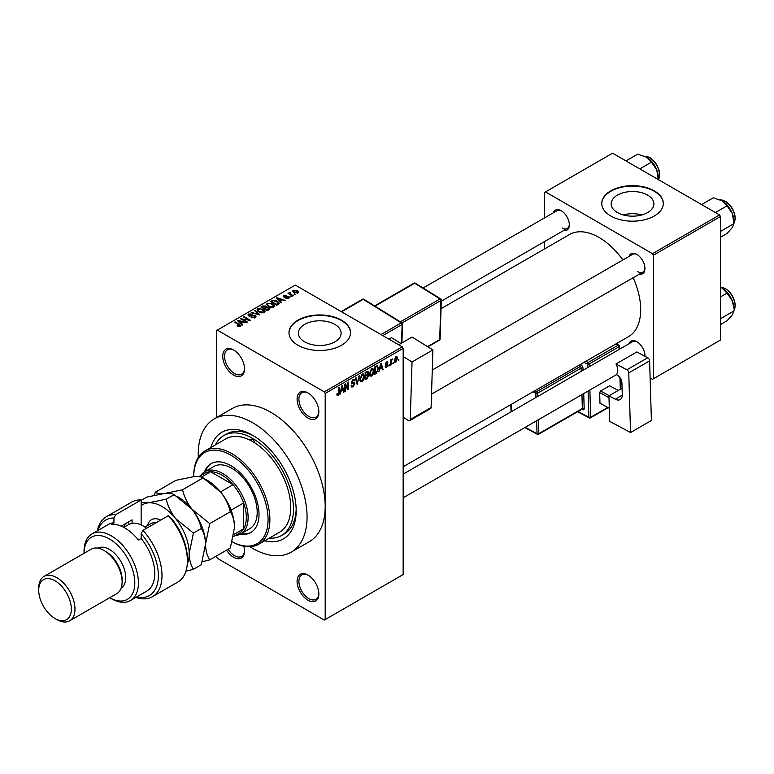 <?xml version="1.0" encoding="UTF-8"?>
<svg xmlns="http://www.w3.org/2000/svg" width="774" height="774" viewBox="0 0 774 774"><rect width="100%" height="100%" fill="white"/><g stroke="black" fill="none" stroke-linecap="round" stroke-linejoin="round"><path stroke-width="1.16" d="M307.965 418.028A15.383 8.882 60 0 1 297.09 399.191A15.383 8.882 60 0 1 307.965 392.911L307.965 392.911A15.383 8.882 60 0 1 318.849 411.749A15.383 8.882 60 0 1 307.965 418.028M308.429 393.182A14.106 8.146 -120 0 0 301.821 392.728A14.106 8.146 -120 0 0 299.664 404.038A14.106 8.146 -120 0 0 308.874 416.46A14.106 8.146 -120 0 0 315.927 417.157A14.106 8.146 -120 0 0 318.84 411.207M307.965 600.189A15.383 8.882 60 0 1 297.09 581.342A15.383 8.882 60 0 1 307.965 575.063L307.965 575.063A15.383 8.882 60 0 1 318.849 593.91A15.383 8.882 60 0 1 307.965 600.189M308.429 575.343A14.106 8.146 -120 0 0 301.821 574.889A14.106 8.146 -120 0 0 299.664 586.189A14.106 8.146 -120 0 0 308.874 598.621A14.106 8.146 -120 0 0 315.927 599.318A14.106 8.146 -120 0 0 318.84 593.368M243.829 546.26A15.383 8.882 60 0 1 244.507 550.982A15.383 8.882 60 0 1 233.622 557.27A15.383 8.882 60 0 1 226.55 550.169M228.098 549.279A14.106 8.146 -120 0 0 234.532 555.693A14.106 8.146 -120 0 0 241.585 556.4A14.106 8.146 -120 0 0 244.497 550.449M233.622 375.109A15.383 8.882 60 0 1 222.748 356.263A15.383 8.882 60 0 1 233.622 349.983L233.622 349.983A15.383 8.882 60 0 1 244.507 368.83A15.383 8.882 60 0 1 233.622 375.109M234.087 350.264A14.106 8.146 -120 0 0 227.479 349.809A14.106 8.146 -120 0 0 225.311 361.11A14.106 8.146 -120 0 0 234.532 373.542A14.106 8.146 -120 0 0 241.585 374.239A14.106 8.146 -120 0 0 244.497 368.289M647.644 195.125A21.362 12.336 0 0 0 624.357 192.445A21.362 12.336 0 0 0 611.179 203.843A21.362 12.336 0 0 0 617.429 212.56A21.362 12.336 0 0 0 640.708 215.24A21.362 12.336 0 0 0 653.895 203.843A21.362 12.336 0 0 0 647.644 195.125M641.859 214.94A21.362 12.336 0 0 0 623.215 214.94M654.291 190.859A30.776 17.763 0 0 0 620.758 187.008A30.776 17.763 0 0 0 601.766 203.427A30.776 17.763 0 0 0 610.773 215.985A30.776 17.763 0 0 0 644.316 219.835A30.776 17.763 0 0 0 663.308 203.427A30.776 17.763 0 0 0 654.291 190.859M663.308 203.63A30.776 17.763 0 0 0 654.291 191.284A30.776 17.763 0 0 0 620.932 187.395A30.776 17.763 0 0 0 601.766 203.63M304.646 341.847A21.362 12.336 180 0 1 298.387 333.13A21.362 12.336 180 0 1 311.574 321.732A21.362 12.336 180 0 1 334.852 324.412A21.362 12.336 180 0 1 341.111 333.13A21.362 12.336 180 0 1 327.924 344.527A21.362 12.336 180 0 1 304.646 341.847M341.508 320.146A30.776 17.763 0 0 0 307.975 316.295A30.776 17.763 0 0 0 288.983 332.714A30.776 17.763 0 0 0 297.99 345.272A30.776 17.763 0 0 0 331.524 349.122A30.776 17.763 0 0 0 350.525 332.714A30.776 17.763 0 0 0 341.508 320.146M350.525 332.917A30.776 17.763 0 0 0 341.508 320.571A30.776 17.763 0 0 0 308.149 316.682A30.776 17.763 0 0 0 288.983 332.917M629.03 256.417A11.542 6.666 60 0 1 636.799 254.356L636.799 254.356A11.542 6.666 60 0 1 644.955 268.491A11.542 6.666 60 0 1 639.285 274.19M637.263 254.636A10.255 5.921 -120 0 0 632.571 254.375L432.279 370.011M553.41 212.763A11.542 6.666 60 0 1 561.189 210.702L561.189 210.702A11.542 6.666 60 0 1 569.345 224.837A11.542 6.666 60 0 1 563.666 230.536M561.653 210.983A10.255 5.921 -120 0 0 556.961 210.712L423.107 287.996M629.03 343.733A11.542 6.666 60 0 1 636.799 341.663L636.799 341.663A11.542 6.666 60 0 1 644.955 355.798A11.542 6.666 60 0 1 644.945 356.282M637.263 341.953A10.255 5.921 -120 0 0 632.571 341.682L403.157 474.133M210.838 447.517A61.543 35.536 60 0 1 252.663 435.307L252.663 435.307A61.543 35.536 60 0 1 296.181 510.685A61.543 35.536 60 0 1 264.689 540.794M254.046 436.13A57.702 33.311 -120 0 0 226.53 434.021L223.812 435.588A57.702 33.311 -120 0 0 215.385 444.895M249.954 546.725A76.926 44.418 -120 0 0 252.663 548.369A76.926 44.418 -120 0 0 291.13 552.181A76.926 44.418 -120 0 0 302.915 490.532A76.926 44.418 -120 0 0 252.663 422.739A76.926 44.418 -120 0 0 214.195 418.937A76.926 44.418 -120 0 0 198.328 457.318M291.13 552.181L309.261 541.713A76.926 44.418 -120 0 0 325.196 506.496A76.926 44.418 -120 0 0 270.794 412.271A76.926 44.418 -120 0 0 232.326 408.469L214.195 418.937M403.157 466.77L628.478 336.68A58.979 34.056 -120 0 0 633.161 277.721M622.906 259.958A58.979 34.056 -120 0 0 598.989 237.444A58.979 34.056 -120 0 0 569.5 234.532L441.035 308.7M393.434 362.406L392.863 363.78L393.434 362.406M391.131 362.019L391.131 364.786L390.551 365.115L390.551 359.784L391.131 359.455L391.131 360.307L392.36 358.933L391.131 362.019L390.551 361.69M389.477 364.689L388.906 366.073L389.477 364.689M385.21 366.692L386.603 367.495L385.191 366.595L386.642 366.712L387.271 365.038L385.278 364.254L386.574 361.99L387.909 362.735L386.594 362.735L385.849 363.819L387.997 364.97L386.603 367.495L385.665 367.631M385.771 366.16L386.642 366.712M385.607 365.086L385.278 364.254L386.7 365.067M387.542 361.855L387.909 362.735L386.594 361.98M387.339 363.17L386.033 362.406M385.375 363.538L386.042 364.148M386.7 364.07L387.658 364.022M379.947 369.053L378.844 371.878L380.605 363.528L381.205 363.18L383.053 369.45L382.443 369.798L381.95 367.892L379.502 368.782M371.597 376.154L369.943 375.961L369.372 373.774L371.597 368.637L372.923 368.521L373.823 371.123L373.242 374.084L371.597 376.154L369.479 374.935M362.116 381.63L360.461 381.437L359.891 379.25L362.116 374.113L363.441 373.987L364.341 376.59L363.77 379.56L362.116 381.63L360.007 380.411M336.884 394.837L338.064 395.514L337.154 395.524L336.816 393.956L337.387 393.521L338.083 394.643L338.712 393.734L338.789 387.668L339.37 387.339L339.37 392.312L338.064 395.514L337.154 395.524M336.816 394.189L338.083 394.643M324.287 391.857L402.257 346.849L403.157 348.416L403.157 574.54L325.196 619.558L325.196 393.434L324.287 391.857L217.3 330.092L216.401 330.614L216.401 417.66M403.157 348.416L325.196 393.434M341.053 391.509L339.941 394.334L341.702 385.994L342.311 385.646L344.149 391.905L343.54 392.254L343.046 390.357L340.599 391.247M345.388 385.326L345.388 391.189L344.807 391.528L344.807 384.194L345.427 383.846L347.855 388.316L347.855 382.433L348.435 382.104L348.435 389.428L347.816 389.786L344.807 384.997M354.289 384.039L351.783 383.488L351.319 382.356L352.963 379.395L354.163 379.231L354.695 380.585L354.124 381.011L352.983 380.247L352.073 382.685L353.989 382.453L354.86 383.691L353.07 386.855L351.764 387.029L351.154 385.481L351.735 385.055L352.151 386.081L353.118 385.965L354.289 384.039L352.818 382.695M354.124 381.011L352.334 379.87M352.122 382.714L351.319 382.25L352.983 382.646M359.504 375.709L357.133 384.417L355.421 378.07L356.021 377.731L357.375 383.411L358.904 376.058L359.504 375.709M367.534 374.006L368.714 375.574L366.953 378.738L365.164 379.773L365.164 372.449L368.076 371.201L368.25 374.306M377.17 365.647L378.515 368.356L376.338 373.329L374.645 374.297L374.645 366.973L377.702 365.744M397.478 358.401L395.862 362.145L394.895 362.242L394.256 360.307L395.862 356.621L396.849 356.533L397.478 358.401L396.839 358.033M398.871 359.262L398.3 360.645L398.871 359.262M216.401 556.032L217.3 558.315L324.287 620.08L325.196 619.558M295.523 294.362L294.033 294.168L295.523 294.362M291.566 296.645L290.086 296.452L291.566 296.645M281.533 302.431L280.933 302.779L276.337 298.106L276.947 297.758L285.132 300.351L282.133 299.896L280.14 301.047L281.533 302.431M274.441 306.34L274.441 305.498L273.764 307.017L271.113 307.394L268.365 306.465L266.488 304.337L267.253 303.253L272.738 303.853L274.528 305.943M264.969 311.816L264.969 310.974L264.282 312.493L261.631 312.87L258.884 311.941L257.007 309.813L257.781 308.729L263.257 309.329L265.047 311.409M255.236 317.717L251.182 317.582L254.54 317.253L254.627 315.956L248.715 315.966L247.903 314.931L248.618 314.012L252.247 314.109L249.373 314.428L249.315 315.647L255.188 315.618L256.03 316.711L255.236 317.717M254.54 318.017L254.627 315.956M249.373 314.428L249.315 316.237M242.639 324.896L242.03 325.244L237.444 320.562L238.044 320.213L246.229 322.816L243.23 322.361L241.236 323.513L242.639 324.896M402.257 346.849L295.271 285.084L217.3 330.092M238.876 326.638L236.999 325.951L239.514 325.931L239.659 325.293L234.532 322.245L235.103 321.907L239.418 324.393L240.23 326.376L238.876 326.638M239.514 326.628L239.659 325.293M240.743 325.709L240.23 326.376M247.467 322.1L246.896 322.429L240.55 318.772L248.686 319.943L243.597 317.011L244.178 316.672L250.515 320.339L242.388 319.169L247.467 322.1M259.783 314.999L251.153 312.648L251.753 312.299L258.719 314.747L254.636 310.635L255.246 310.287L259.783 314.999M269.042 309.648L267.253 310.684L260.906 307.017L262.696 305.982L265.879 305.982L266.585 307.114L268.936 307.559L269.874 308.7L269.042 309.648M266.614 306.93L266.585 307.694M278.417 304.23L276.724 305.208L270.387 301.541L273.029 300.148L277.392 301.115L279.298 303.185L278.417 304.23M288.77 298.348L285.877 298.309L288.151 297.951L288.209 297.09L283.981 297.119L283.961 295.61L286.622 295.6L284.648 295.978L284.464 296.732L288.673 296.684L289.379 297.574L288.77 298.348M288.151 298.609L288.209 297.09M283.371 296.336L283.961 295.61L283.961 297.11M284.648 295.978L284.464 297.322M293.211 295.687L292.64 296.026L288.025 293.356L289.331 293.452L289.205 292.582L289.998 292.408L290.492 292.882L289.989 293.704L293.211 295.687M289.331 294.12L289.205 293.278M289.998 292.408L289.989 294.497M298.038 292.998L294.033 292.553L292.678 291.043L293.259 290.24L297.206 290.666L298.609 292.195L298.038 292.998M269.226 538.172A57.702 33.311 -120 0 0 281.513 535.521L284.232 533.954A57.702 33.311 -120 0 0 296.161 509.069M719.568 214.94L720.478 216.507L653.391 255.246L652.482 253.678L719.568 214.94L612.592 153.175L544.596 192.436L544.596 217.862M544.596 241.546L544.596 248.909M653.391 255.246L653.391 378.776L652.482 379.299L650.121 377.935M653.391 378.776L720.478 340.047L720.478 216.507M652.482 253.678L545.496 191.913M637.708 271.626A10.255 5.921 -120 0 0 642.836 272.138A10.255 5.921 -120 0 0 644.945 267.939M562.088 227.972A10.255 5.921 -120 0 0 567.216 228.485A10.255 5.921 -120 0 0 569.335 224.286M644.829 356.224A10.255 5.921 -120 0 0 644.945 355.247M237.492 326.212L237.492 325.573M235.103 322.574L235.103 321.907M238.044 321.181L238.044 320.213M241.236 324.432L241.236 323.513M239.379 321.587L240.695 322.971L242.301 322.042L238.45 320.746L239.379 322.545M240.695 323.88L240.695 322.971M238.45 321.587L238.45 320.746M242.301 322.893L242.301 322.042M241.159 319.12L241.159 318.414M248.686 320.446L248.686 319.943M244.178 317.34L244.178 316.672M242.388 319.836L242.388 319.169M251.676 317.824L251.676 317.195M248.618 315.908L248.618 314.012M252.808 315.85L252.808 315.25M255.188 317.737L255.188 315.618M251.753 312.841L251.753 312.299M255.246 311.245L255.246 310.287M257.781 311.167L257.781 308.729M263.257 310.035L263.257 309.329M258.526 309.155L257.936 309.977L259.474 311.612L263.537 312.067L264.108 311.245L260.983 308.961L258.526 309.155M259.474 312.251L259.474 311.612M263.537 312.793L263.537 312.067M262.696 306.833L262.696 305.982M265.869 306.91L265.879 305.982M268.926 308.555L268.936 307.559M262.222 307.114L264.118 308.207L265.743 307.201L265.405 306.378L263.228 306.533L262.222 307.781M264.118 308.874L264.118 308.207M265.743 308.12L265.405 306.378M264.863 308.632L267.088 309.919L268.83 308.826L268.355 307.897L265.995 307.975L264.863 309.3M267.088 310.587L267.088 309.919M268.83 309.774L268.355 307.897M268.307 310.064L268.307 309.213M267.253 305.701L267.253 303.253M272.738 304.559L272.738 303.853M267.998 303.679L267.417 304.501L268.955 306.146L273.019 306.591L273.58 305.778L270.465 303.495L267.998 303.679M268.955 306.775L268.955 306.146M273.019 307.317L273.019 306.591M273.029 300.883L273.029 300.148M277.392 301.821L277.392 301.115M271.703 301.637L276.56 304.443L278.127 302.479L273.667 300.651L271.703 301.637L271.703 302.305M276.56 305.111L276.56 304.443M278.359 304.269L278.127 302.479M277.605 304.704L277.605 303.843M276.947 298.725L276.947 297.758M280.14 301.976L280.14 301.047M278.282 299.132L279.598 300.506L281.194 299.586L277.344 298.28L278.282 300.08M279.598 301.415L279.598 300.506M277.344 299.132L277.344 298.28M281.194 300.438L281.194 299.586M286.37 298.503L286.37 297.932M285.026 297.429L285.026 296.839M288.673 298.406L288.673 296.684M290.656 296.781L290.656 296.123M288.596 293.694L288.596 293.027M290.821 294.971L290.821 294.313M294.613 294.497L294.613 293.839M293.259 292.011L293.259 290.24M297.206 291.382L297.206 290.666M297.39 293.249L296.674 291.024L293.897 290.627L293.578 292.262M293.897 290.627L294.613 292.214L297.709 292.137L297.709 293.153M294.613 292.853L294.613 292.214M343.327 391.431L344.149 391.905M342.302 389.932L343.046 390.357M341.779 388.093L341.247 390.541L342.853 389.612L342.05 386.555L341.779 388.093L341.315 387.822M344.807 390.86L345.388 391.189M346.626 387.6L347.855 388.316M347.245 388.751L348.435 389.428M351.164 385.762L353.07 386.855M352.809 379.492L354.695 380.585M351.377 381.746L351.899 382.046M353.031 382.637L354.86 383.691M356.92 383.643L357.694 384.088M356.766 383.062L357.375 383.411M363.732 376.241L364.341 376.59M361.487 374.597L362.126 374.964L360.471 378.931L361.139 380.856L362.116 380.779L363.761 376.899L363.519 375.39L361.951 374.219M359.91 378.612L360.471 378.931M363.519 375.39L362.126 374.964M366.953 371.414L368.54 372.333M366.866 374.51L368.714 375.574M365.164 372.633L365.744 372.971L365.744 375.158L367.427 374.113L367.969 372.787L366.75 371.53M365.164 374.829L365.744 375.158M367.969 372.787L366.75 372.391L365.744 372.971M365.164 375.68L365.744 376.019L365.744 378.583L366.963 377.876L368.134 375.912L366.818 374.539M365.164 378.254L365.744 378.583M366.141 374.926L366.886 375.361L365.744 376.019M368.134 375.912L366.886 375.361M373.203 370.765L373.823 371.123M370.969 369.121L371.597 369.488L369.943 373.455L370.611 375.38L371.588 375.303L373.242 371.433L373 369.914L371.423 368.743M369.392 373.136L369.943 373.455M373 369.914L371.597 369.488M375.593 372.894L376.338 373.329M377.915 368.008L378.515 368.356M375.226 367.495L375.226 373.107L377.712 370.611L377.944 368.685L377.064 366.576L374.645 367.166M374.645 372.778L375.226 373.107M375.496 366.479L376.241 366.905M376.193 366.073L377.344 366.653L376.27 366.034M382.23 368.975L383.053 369.45M381.205 367.466L381.95 367.892M380.682 365.638L380.15 368.076L381.746 367.157L380.953 364.099L380.682 365.638L380.218 365.367M385.297 363.896L387.271 365.038M386.507 364.109L387.997 364.97M388.906 365.405L389.477 365.734M390.551 364.448L391.131 364.786M390.551 359.968L391.131 360.307M391.46 359.359L392.195 359.784M390.551 360.471L391.238 360.868M392.863 363.122L393.434 363.451M394.334 361.255L395.862 362.145M395.572 356.833L396.462 357.346L395.853 357.394L394.837 359.978L395.882 361.371L396.898 358.788L395.311 357.075M394.285 359.658L394.837 359.978M394.276 360.848L395.882 361.371M398.3 359.978L398.871 360.307M258.739 544.228L279.588 532.193A53.851 31.095 -120 0 0 288.257 490.474A53.851 31.095 -120 0 0 254.898 442.951A3.202 1.848 -120 0 0 252.663 439.497A3.202 1.848 -120 0 0 251.057 439.332A3.202 1.848 -120 0 0 250.428 440.377A53.851 31.095 -120 0 0 225.737 438.916L204.887 450.961A53.851 31.095 60 0 1 231.813 453.622A53.851 31.095 60 0 1 266.991 501.078A53.851 31.095 60 0 1 258.739 544.228A53.851 31.095 60 0 1 232.268 541.819A52.564 30.35 -120 0 0 268.065 518.783A52.564 30.35 -120 0 0 230.904 455.199A52.564 30.35 -120 0 0 193.732 476.658A52.564 30.35 -120 0 0 193.732 476.678C198.347 476.339 201.482 476.745 203.127 477.887L220.929 492.38C225.563 498.456 228.698 504.9 230.323 511.73C232.955 515.852 234.358 521.086 234.532 527.433L230.323 547.992L209.725 559.883C207.093 555.761 205.691 550.517 205.516 544.18L209.725 523.621L230.323 511.73M240.308 534.128A39.745 22.949 -120 0 0 250.776 532.541A39.745 22.949 -120 0 0 256.871 500.691A39.745 22.949 -120 0 0 230.904 465.667A39.745 22.949 -120 0 0 211.031 463.694A39.745 22.949 -120 0 0 204.423 471.966M241.227 533.605A39.745 22.949 -120 0 0 251.221 532.27M193.732 476.658L193.732 475.613A53.851 31.095 60 0 1 204.887 450.961M254.898 442.951A53.851 31.095 -120 0 0 252.663 441.586A53.851 31.095 -120 0 0 250.428 440.377M281.513 535.521A57.702 33.311 -120 0 0 290.356 489.294A57.702 33.311 -120 0 0 252.663 438.442A57.702 33.311 -120 0 0 223.812 435.588M200.679 475.594A35.904 20.724 60 0 1 204.791 471.734L213.856 466.499A35.904 20.724 60 0 1 231.813 468.28A35.904 20.724 60 0 1 255.265 499.917A35.904 20.724 60 0 1 249.76 528.681L240.695 533.915A35.904 20.724 60 0 1 235.296 535.55M211.486 463.442A39.745 22.949 -120 0 0 205.333 471.424M715.418 212.54L727.076 205.816L732.378 213.653A16.922 9.772 -120 0 1 733.984 221.48L733.984 223.618L732.378 227.469L727.076 233.448L720.478 237.26M720.478 231.416L733.984 223.618L732.378 213.653A16.922 9.772 -120 0 0 722.016 200.756L727.076 205.816M701.602 204.568L713.26 197.834L722.016 200.756M204.791 471.734A35.904 20.724 60 0 1 232.461 481.36A35.904 20.724 60 0 1 248.125 517.487A35.904 20.724 60 0 1 240.695 533.915M233.535 536.576L239.147 533.334A34.617 19.989 -120 0 0 243.597 528.865A34.617 19.989 -120 0 0 246.316 517.487A34.617 19.989 -120 0 0 243.597 502.965A34.617 19.989 -120 0 0 233.051 484.698L210.625 471.753A34.617 19.989 -120 0 0 204.53 473.369L198.86 476.639M220.551 491.916L233.051 484.698A34.617 19.989 -120 0 0 210.625 471.753L201.327 477.123M233.922 534.447L243.597 528.865L243.597 502.965L231.097 510.182M720.478 324.567L727.076 320.755L732.378 314.776L733.984 310.925L720.478 318.724M732.378 300.96L733.984 308.797A16.922 9.772 -120 0 0 732.378 300.96A16.922 9.772 -120 0 0 722.016 288.063L727.076 293.123L732.378 300.96M720.478 296.935L727.076 293.123M720.478 287.28L722.016 288.063M639.808 168.887L651.466 162.163L656.768 169.99A16.922 9.772 -120 0 1 658.374 177.827L658.374 179.607L659.051 178.31L659.69 174.585L659.08 170.29L656.797 164.862L654.456 161.534L650.295 157.838L644.665 156.222M625.992 160.915L637.65 154.181L646.406 157.103A16.922 9.772 -120 0 1 656.768 169.99L658.374 179.965M646.406 157.103L651.466 162.163M141.149 499.975A46.159 26.645 -120 0 0 131.667 502.113L106.28 516.771A46.159 26.645 60 0 1 115.761 514.633L141.149 499.975L141.149 524.907M109.676 597.721A35.904 20.724 -120 0 0 134.802 582.764A35.904 20.724 -120 0 0 109.415 538.946A35.904 20.724 -120 0 0 84.037 553.304L84.027 551.504A38.468 22.204 60 0 1 92 533.896A38.468 22.204 60 0 1 111.233 535.801A38.468 22.204 60 0 1 136.359 569.703A38.468 22.204 60 0 1 130.458 600.527A38.468 22.204 60 0 1 111.233 598.621L109.676 597.721L111.233 598.621M69.65 620.825L116.797 593.61A25.639 14.803 -120 0 0 122.108 581.864L122.108 579.774A23.075 13.322 -120 0 0 105.786 551.504L103.977 550.459A25.639 14.803 -120 0 0 91.158 549.192L44.012 576.407A25.639 14.803 60 0 1 56.831 577.675A25.639 14.803 60 0 1 73.588 600.276A25.639 14.803 60 0 1 69.65 620.825A25.639 14.803 60 0 1 56.831 619.558L55.022 618.503A23.075 13.322 -120 0 0 71.334 609.09A23.075 13.322 -120 0 0 55.022 580.819A23.075 13.322 -120 0 0 38.7 590.243A23.075 13.322 -120 0 0 55.022 618.503L56.831 619.558M122.108 581.864A25.639 14.803 -120 0 0 103.977 550.459L105.786 551.504M121.102 588.153A23.075 13.322 -120 0 0 124.45 569.616A23.075 13.322 -120 0 0 109.415 549.414A23.075 13.322 -120 0 0 98.027 548.186M130.458 600.527L146.779 591.104A38.468 22.204 -120 0 0 141.149 538.443L138.43 540.01A38.468 22.204 60 0 0 124.827 527.955A38.468 22.204 60 0 0 111.233 524.308L113.952 522.74A38.468 22.204 -120 0 0 108.321 524.482L92 533.896M136.524 597.025A43.596 25.165 -120 0 0 158.273 578.401A43.596 25.165 -120 0 0 141.149 533.702L142.958 530.335L168.345 515.678A46.159 26.645 -120 0 1 187.385 560.927A46.159 26.645 -120 0 1 177.827 582.058L152.439 596.715A46.159 26.645 60 0 1 135.837 597.422M142.958 530.335A46.159 26.645 60 0 1 152.439 596.715M97.369 530.8A46.159 26.645 60 0 1 106.28 516.771M115.761 514.633L113.952 518L113.952 522.74M113.952 518A43.596 25.165 -120 0 0 98.056 530.403M141.149 538.443L141.149 533.702M168.345 515.678L171.973 519.112A43.596 25.165 60 0 1 187.385 558.838L187.385 560.927M121.199 526.136L132.083 519.857L132.083 523.311M123.685 527.326A30.776 17.763 60 0 1 126.878 522.856M128.455 524.695L128.455 521.947M38.7 590.243L38.7 588.153A25.639 14.803 60 0 1 44.012 576.407M202.304 561.74L209.725 559.883M209.725 523.621L191.923 509.128C187.279 503.061 184.154 496.608 182.529 489.787L203.127 477.887M182.529 489.787L164.717 493.425C160.102 493.764 156.977 493.357 155.332 492.216L175.921 480.325L193.732 476.678M155.332 492.216L154.336 495.215M205.516 544.596A38.468 22.204 -120 0 0 205.516 544.18A38.468 22.204 -120 0 0 191.923 509.128A38.468 22.204 -120 0 0 176.724 496.202M234.532 527.433A38.468 22.204 60 0 0 220.929 492.38A38.468 22.204 -120 0 0 205.739 479.454M141.149 500.401L146.915 497.072L164.717 493.425C169.332 493.096 172.467 493.502 174.111 494.644L191.923 509.128C196.557 515.213 199.692 521.657 201.308 528.478C203.939 532.609 205.342 537.843 205.516 544.18L201.308 564.739L193.403 569.306C190.781 565.175 189.378 559.941 189.195 553.604A38.468 22.204 -120 0 0 175.601 518.551A38.468 22.204 -120 0 0 148.405 502.848A38.468 22.204 -120 0 0 141.149 505.693M187.26 564.12A38.468 22.204 -120 0 0 189.195 553.604L193.403 533.044L175.601 518.551C170.957 512.475 167.832 506.022 166.207 499.201L148.405 502.848L141.149 502.5M185.944 571.173L193.403 569.306M166.207 499.201L174.111 494.644M193.403 533.044L201.308 528.478M146.518 528.284A28.203 16.283 -120 0 0 142.958 525.856A28.203 16.283 -120 0 0 128.861 524.462L123.801 527.384M142.958 525.856L143.867 526.388A26.926 15.548 60 0 1 146.634 528.216M622.083 388.219L608.935 395.804L609.709 421.356L630.549 432.54L651.398 420.495L649.609 360.877L628.749 372.913L630.549 432.54M608.935 395.804L615.282 399.21L622.277 395.166M628.749 372.913A2.564 1.48 -120 0 0 626.872 369.808L616.007 363.974A10.255 5.921 60 0 1 616.327 374.626L617.226 375.109A6.415 3.706 60 0 1 621.919 382.869L622.277 394.576A10.255 5.921 60 0 1 620.148 399.568A10.255 5.921 60 0 1 615.282 399.21M626.872 369.808L647.732 357.772L636.857 351.938L616.007 363.974M647.732 357.772A2.564 1.48 60 0 1 649.609 360.877M609.312 408.295L599.976 403.244L599.656 392.602L600.527 391.015L609.593 385.781L618.252 390.425M599.976 403.244L609.312 408.256M608.993 397.613L599.656 392.602M600.527 391.015L609.186 395.659M398.678 344.778L412.068 337.048L432.898 349.935L412.049 361.971L403.157 356.475M403.157 417.234L408.382 420.466A2.564 1.48 -120 0 0 409.727 420.63A2.564 1.48 -120 0 0 410.259 419.527L431.108 407.492L432.898 349.935M431.108 407.492A2.564 1.48 60 0 1 430.576 408.585L409.727 420.63M410.259 419.527L412.049 361.971M403.157 386.342A10.255 5.921 60 0 1 403.776 390.377L403.428 401.687A6.415 3.706 60 0 1 403.157 403.119M388.916 339.138L391.48 337.658L400.942 343.472M400.913 343.492L391.48 337.658M239.418 325.09L239.418 324.393M251.473 316.237L251.473 315.637M265.201 308.439L265.201 307.578M272.003 301.463L272.003 300.612M285.954 297.342L285.954 296.616M338.789 391.983L339.37 392.312M351.328 382.608L352.847 383.478M356.475 382.008L357.153 382.385M366.208 378.312L366.953 378.738M366.005 371.965L366.75 372.391M733.984 223.154A14.106 8.146 -120 0 0 735.077 218.549A14.106 8.146 -120 0 0 720.381 199.924M733.984 310.471A14.106 8.146 -120 0 0 735.077 305.865A14.106 8.146 -120 0 0 720.478 287.231M658.374 179.5A14.106 8.146 -120 0 0 659.467 174.895A14.106 8.146 -120 0 0 644.771 156.271M147.553 525.517A21.024 12.142 60 0 1 160.74 520.07M155.787 522.934A17.947 10.362 -120 0 0 150.853 523.611L144.932 527.026M587.408 367.756L587.292 364.061L584.06 362.329M578.052 411.478L588.898 417.302L588.105 391.044M583.025 370.291L582.957 368.018A2.564 1.48 -120 0 0 581.081 364.922A1.287 0.764 -61.8 0 1 580.21 366.508L578.449 365.57M583.722 393.569L584.176 408.478A1.287 0.716 -1.7 0 0 582.358 408.517L581.942 394.605M581.806 409.311L582.425 409.639A2.564 1.48 -120 0 0 584.176 408.478M580.297 364.496L581.081 364.922M585.908 361.264L588.172 362.474L618.087 345.204L615.823 343.985M589.885 390.009L590.707 417.263L607.716 407.443M620.303 389.245L619.955 377.596M619.103 349.451L619.026 346.752L589.111 364.022L589.188 366.731M538.423 419.721L538.839 433.643L582.358 408.517A1.287 0.745 60 0 1 582.096 409.136L538.578 434.262A1.287 0.745 60 0 0 538.839 433.643A1.287 0.716 178.3 0 1 537.03 433.682L536.643 420.756M581.245 371.317L581.148 368.056L537.63 393.182L537.727 396.443M534.931 390.686L536.692 391.634L580.21 366.508A1.287 0.745 60 0 1 581.148 368.056A1.287 0.716 -1.7 0 1 582.957 368.018M535.937 397.468L535.811 393.221L533.083 391.76M511.188 404.396L511.411 411.633M525.227 427.345L537.03 433.682A1.287 0.764 118.2 0 0 537.33 434.282L524.83 427.577M536.692 391.634A1.287 0.764 118.2 0 0 535.811 393.221A1.287 0.716 178.3 0 0 537.63 393.182A1.287 0.745 60 0 0 536.692 391.634M582.425 409.639A1.287 0.764 118.2 0 0 582.183 409.069M588.172 362.474A1.287 0.764 118.2 0 0 587.292 364.061A1.287 0.716 -1.7 0 0 589.111 364.022A1.287 0.745 60 0 0 588.172 362.474M590.446 417.883A1.287 0.745 60 0 0 590.707 417.263A1.287 0.716 178.3 0 1 588.898 417.302A1.287 0.764 118.2 0 0 589.198 417.902A1.287 1.287 0 0 0 590.446 417.883L608.141 407.666M618.087 345.204A1.287 0.745 60 0 1 619.026 346.752A1.287 0.716 178.3 0 0 619.403 346.23A1.287 1.287 0 0 0 618.726 345.136A1.287 0.764 118.2 0 0 618.087 345.204M619.49 349.238L619.403 346.23A1.287 0.716 178.3 0 0 619.026 345.746A1.287 0.764 118.2 0 0 618.726 345.136L616.191 343.772M380.982 334.562L401.261 322.855L363.2 299.335L341.586 311.816M401.551 343.124L402.132 324.441L382.791 335.606M400.361 321.849L440.058 298.928L414.68 283.245L374.993 306.165M427.529 346.607L439.709 339.573L440.928 300.515L402.093 322.942M440.087 339.051A1.287 1.287 0 0 1 439.448 340.125A1.287 0.745 -120 0 0 439.709 339.573A1.287 0.764 1.8 0 0 440.087 339.051L441.306 300.002A1.287 1.287 0 0 0 440.696 298.87A1.287 0.716 121.7 0 0 440.058 298.928A1.287 0.745 -120 0 1 440.928 300.515A1.287 0.764 1.8 0 0 441.306 300.002M440.928 299.432A1.287 0.716 121.7 0 0 440.696 298.87L415.328 283.187A1.287 1.287 0 0 0 414.013 283.168L374.606 305.923M414.013 283.168A1.287 0.745 -120 0 1 414.68 283.245A1.287 0.716 -58.3 0 1 415.328 283.187M363.848 299.267A1.287 0.716 121.7 0 0 363.2 299.335A1.287 0.745 -120 0 0 362.532 299.248A1.287 1.287 0 0 1 363.848 299.267L401.899 322.797A1.287 0.716 121.7 0 0 401.261 322.855A1.287 0.745 -120 0 1 402.132 324.441A1.287 0.764 1.8 0 0 402.509 323.929A1.287 1.287 0 0 0 401.899 322.797A1.287 0.716 121.7 0 1 402.132 323.358M239.776 325.564L239.776 326.57M255.101 316.576L255.101 317.785M248.851 315.057L248.851 316.044M257.936 309.977L257.936 311.303M264.108 311.245L264.108 312.58M267.417 304.501L267.417 305.836M273.58 305.778L273.58 307.114M288.518 297.497L288.518 298.474M284.242 296.432L284.242 297.245M289.805 293.365L289.805 294.391M352.151 386.081L351.154 385.51M353.776 380.121L352.751 379.531M361.139 380.856L359.958 380.179M370.611 375.38L369.44 374.703M386.042 366.789L385.413 366.431M387.116 362.658L386.294 362.174M733.984 223.27L735.3 218.239L734.69 213.953L732.407 208.516L730.066 205.187L725.915 201.492L720.284 199.886M431.524 394.13L642.836 272.138M616.433 374.684L403.157 497.817M567.216 228.485L441.267 301.202M720.478 287.173L725.915 288.808L730.066 292.495L732.407 295.823L734.69 301.26L735.3 305.546L733.984 310.577M511.053 411.836L510.84 404.608M537.33 434.282A1.287 1.287 0 0 0 538.578 434.262M577.646 411.71L589.198 417.902M620.69 389.022L620.361 378.205M439.448 340.125L427.858 346.81M341.179 311.583L362.532 299.248M401.919 342.911L402.509 323.929"/></g></svg>
